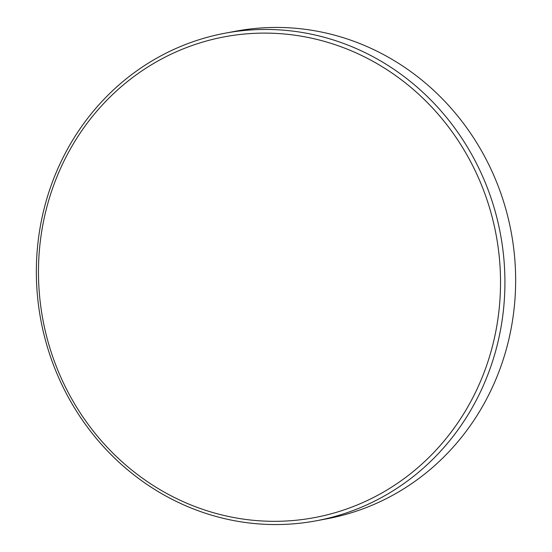 <?xml version="1.0" encoding="UTF-8"?>
<svg xmlns="http://www.w3.org/2000/svg" width="552" height="552" viewBox="0 0 552 552"><rect width="100%" height="100%" fill="white"/><g stroke="black" fill="none" stroke-linecap="round" stroke-linejoin="round"><path stroke-width="0.83" d="M477.169 388.836A244.57 230.543 -100.6 0 0 370.73 60.12A244.57 230.543 -100.6 0 0 61.831 165.593A244.57 230.543 -100.6 0 0 168.27 494.309A244.57 230.543 -100.6 0 0 477.169 388.836M481.234 390.202A248.02 233.793 -100.6 0 0 456.228 130.134A248.02 233.793 -100.6 0 0 225.078 33.203A248.02 233.793 -100.6 0 0 60.037 163.806A248.02 233.793 -100.6 0 0 85.042 423.867A248.02 233.793 -100.6 0 0 316.192 520.805A248.02 233.793 -100.6 0 0 481.234 390.202M316.192 520.805L326.922 518.797A248.02 233.793 -100.6 0 0 491.963 388.194A248.02 233.793 -100.6 0 0 466.957 128.133A248.02 233.793 -100.6 0 0 235.807 31.195L225.078 33.203"/></g></svg>
